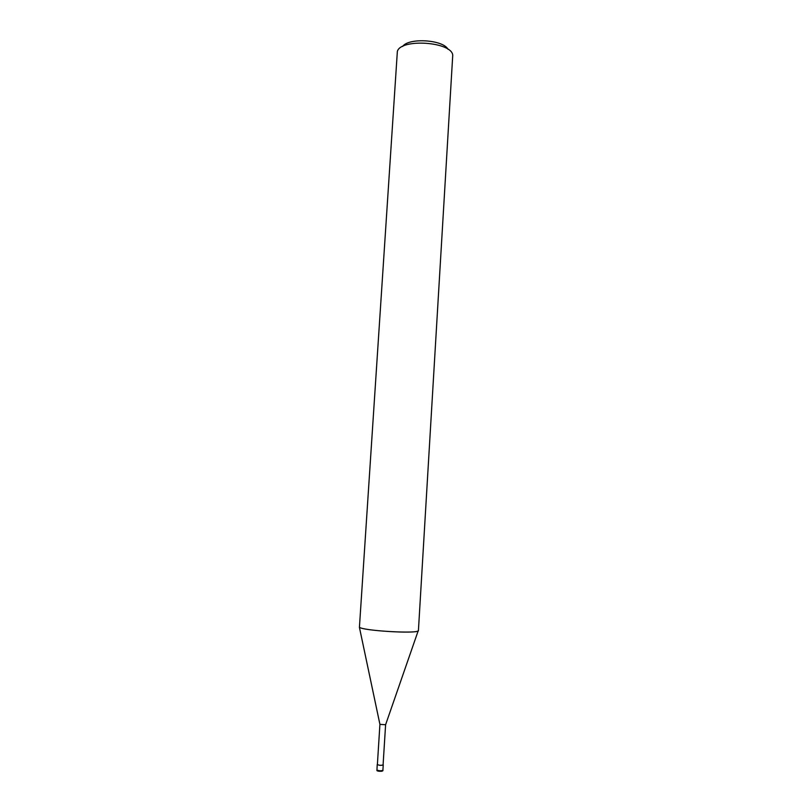 <?xml version="1.0" encoding="UTF-8"?>
<svg xmlns="http://www.w3.org/2000/svg" width="812" height="812" viewBox="0 0 812 812"><rect width="100%" height="100%" fill="white"/><g stroke="black" fill="none" stroke-linecap="round" stroke-linejoin="round"><path stroke-width="1.22" d="M385.598 724.73L379.925 724.365M383.051 764.742L383.091 764.853C381.427 765.533 379.539 765.452 377.418 764.599L377.428 764.386M359.432 627.209L397.362 51.349C400.976 38.215 451.837 41.777 452.741 55.216L418.424 630.508C420.119 634.101 362.406 630.894 359.432 627.209C362.071 630.65 415.703 633.979 418.18 630.853L385.568 724.832M448.021 49.299C443.22 39.656 408.619 37.474 402.65 46.446M383.102 764.64L383.234 764.863C381.498 765.574 379.508 765.493 377.265 764.599L377.397 764.285M382.868 770.162L382.899 770.283C381.153 771.014 379.163 770.933 376.93 770.02L376.941 769.796M381.681 771.278L377.976 771.045M377.387 764.488L379.914 724.405M379.945 724.477L359.371 627.148M383.091 764.853L385.598 724.761M383.234 764.863L382.899 770.283C383.731 771.776 376.057 771.471 376.941 770.243L377.235 764.478"/></g></svg>
